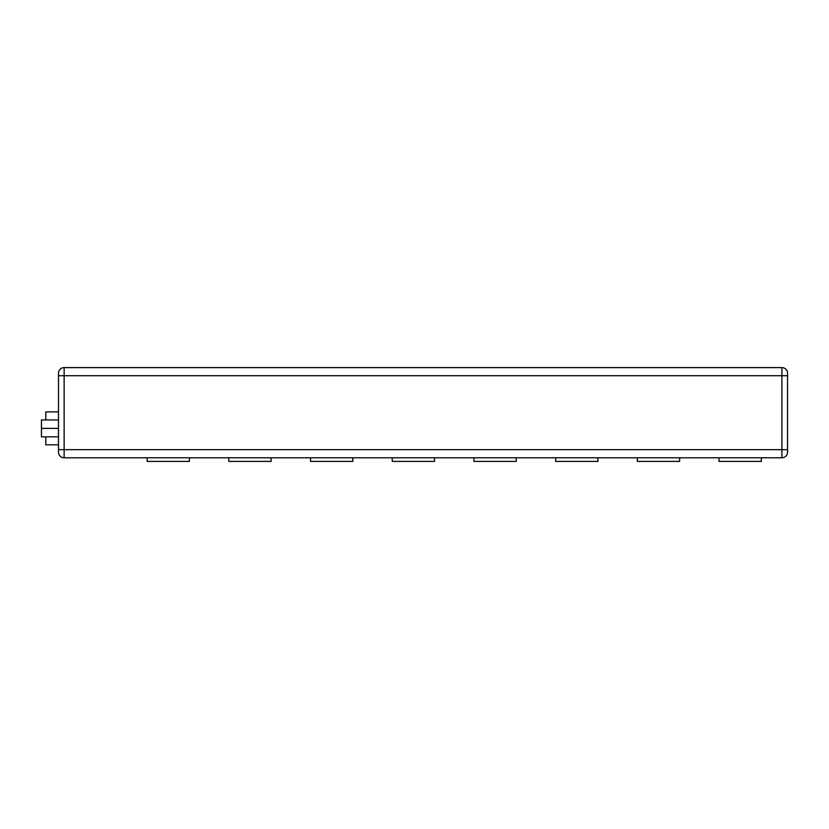 <?xml version="1.0" encoding="UTF-8"?>
<svg xmlns="http://www.w3.org/2000/svg" width="829" height="829" viewBox="0 0 829 829"><rect width="100%" height="100%" fill="white"/><g stroke="black" fill="none" stroke-linecap="round" stroke-linejoin="round"><path stroke-width="1.24" d="M761.354 457.784L761.354 461.401L719.054 461.401L719.054 457.784M679.645 457.784L679.645 461.401L637.346 461.401L637.346 457.784M597.937 457.784L597.937 461.401L555.637 461.401L555.637 457.784M516.229 457.784L516.229 461.401L473.929 461.401L473.929 457.784M434.52 457.784L434.52 461.401L392.221 461.401L392.221 457.784M352.812 457.784L352.812 461.401L310.512 461.401L310.512 457.784M271.104 457.784L271.104 461.401L228.814 461.401L228.814 457.784M189.395 457.784L189.395 461.401L147.106 461.401L147.106 457.784M781.913 457.784L781.913 375.724L787.55 375.724L787.55 373.237L787.55 452.157A5.637 5.637 0 0 1 781.913 457.784L64.134 457.784A5.637 5.637 0 0 1 58.496 452.157L58.496 373.237A5.637 5.637 0 0 1 64.134 367.599L64.134 457.784M58.496 436.821L41.45 436.821L41.45 419.961L58.496 419.961M58.496 375.724L781.913 375.724L781.913 367.599L64.134 367.599M787.55 452.157L787.55 449.67L58.496 449.67M781.913 367.599A5.637 5.637 0 0 1 787.55 373.237M45.782 436.821L45.782 444.8L58.496 444.8M45.782 419.961L45.782 411.889L58.496 411.889M41.45 428.386L58.496 428.386"/></g></svg>
